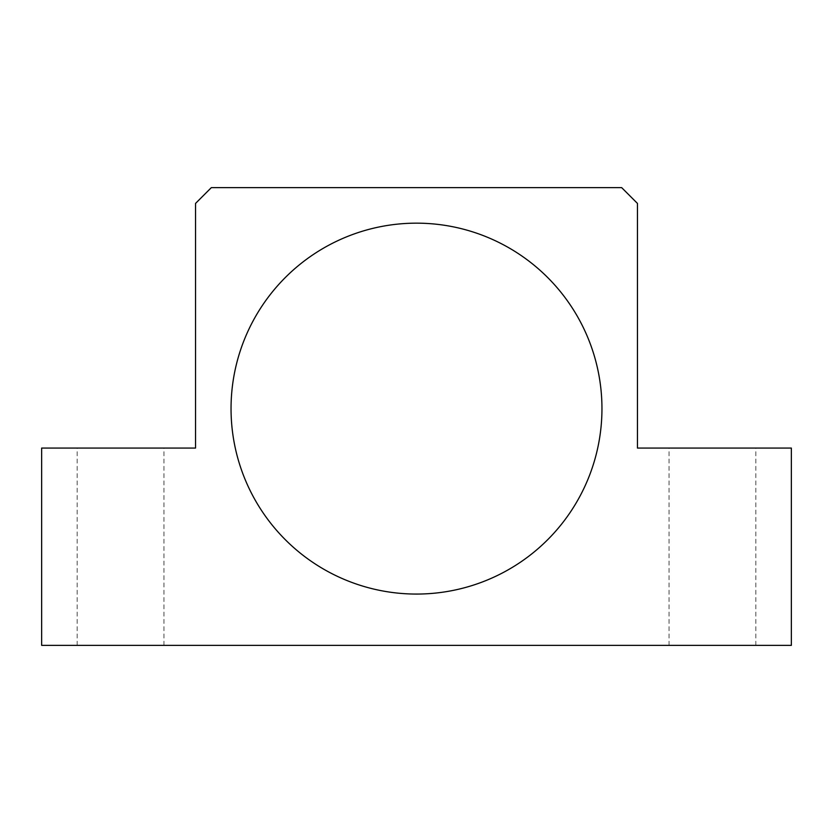 <?xml version="1.0" encoding="UTF-8"?>
<svg xmlns="http://www.w3.org/2000/svg" width="833" height="833" viewBox="0 0 833 833"><rect width="100%" height="100%" fill="white"/><g stroke="black" fill="none" stroke-linecap="round" stroke-linejoin="round"><path stroke-width="0.62" stroke-dasharray="4.17 3.12" d="M120.566 448.071L77.167 448.071L120.566 448.071M120.566 645.356L77.167 645.356L120.566 645.356M712.434 448.071L669.034 448.071L712.434 448.071M712.434 645.356L669.034 645.356L712.434 645.356M231.043 408.607A185.457 185.457 0 0 0 416.5 594.064A185.457 185.457 0 0 0 601.957 408.607A185.457 185.457 0 0 0 416.5 223.161A185.457 185.457 0 0 0 231.043 408.607M637.464 203.429L621.678 187.644L211.322 187.644L195.536 203.429L195.536 448.071L41.65 448.071L41.65 645.356L791.35 645.356L791.35 448.071L637.464 448.071L637.464 203.429M77.167 645.356L77.167 448.071M669.034 645.356L669.034 448.071M755.833 645.356L755.833 448.071M163.966 645.356L163.966 448.071"/><path stroke-width="1.25" d="M231.043 408.607A185.457 185.457 0 0 0 416.5 594.064A185.457 185.457 0 0 0 601.957 408.607A185.457 185.457 0 0 0 416.5 223.161A185.457 185.457 0 0 0 231.043 408.607M637.464 203.429L621.678 187.644L211.322 187.644L195.536 203.429L195.536 448.071L41.65 448.071L41.65 645.356L791.35 645.356L791.35 448.071L637.464 448.071L637.464 203.429"/></g></svg>
